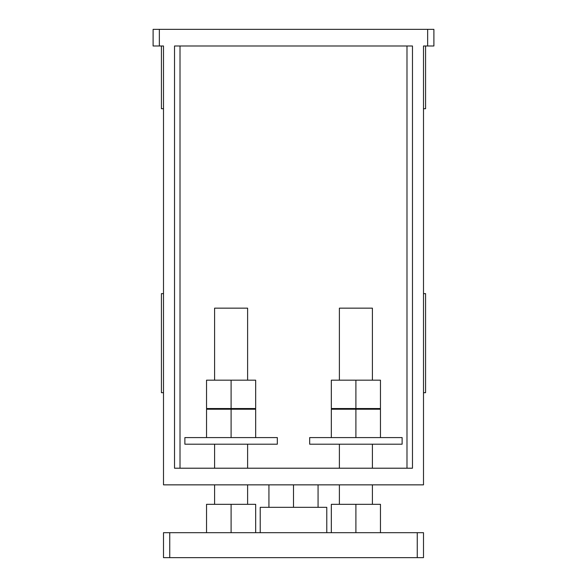 <?xml version="1.0" encoding="UTF-8"?>
<svg xmlns="http://www.w3.org/2000/svg" width="587" height="587" viewBox="0 0 587 587"><rect width="100%" height="100%" fill="white"/><g stroke="black" fill="none" stroke-linecap="round" stroke-linejoin="round"><path stroke-width="0.88" d="M339.389 380.171L339.389 308.16L372.407 308.16L372.407 380.171M214.593 380.171L214.593 308.16L247.611 308.16L247.611 380.171M339.389 408.537L339.389 409.227M372.407 408.537L372.407 409.227M402.124 444.198L309.672 444.198L309.672 437.594L402.124 437.594L402.124 444.198M214.593 408.537L214.593 409.227M247.611 408.537L247.611 409.227M277.328 444.198L184.876 444.198L184.876 437.594L277.328 437.594L277.328 444.198M326.776 532.688L326.776 507.329L260.224 507.329L260.224 532.688M214.593 444.198L214.593 468.213M247.611 444.198L247.611 468.213M339.389 444.198L339.389 468.213M372.407 444.198L372.407 468.213M423.498 293.632L425.575 293.632L425.575 392.688L423.498 392.688M163.502 392.688L161.425 392.688L161.425 293.632L163.502 293.632M427.652 45.991L427.652 29.35L433.896 29.35L433.896 45.991L423.498 45.991L425.575 45.991L425.575 108.727L423.498 108.727M163.502 108.727L161.425 108.727L161.425 45.991L163.502 45.991L153.104 45.991L153.104 29.35L159.348 29.35L159.348 45.991M214.593 484.855L214.593 504.321M247.611 484.855L247.611 504.321M339.389 484.855L339.389 504.321M372.407 484.855L372.407 504.321M169.746 532.688L169.746 557.65L163.502 557.65L163.502 532.688L423.498 532.688L423.498 557.65L417.254 557.65L417.254 532.688M412.47 45.991L174.53 45.991L174.53 468.213L412.47 468.213L412.47 45.991M427.652 29.35L159.348 29.35M423.498 45.991L423.498 484.855L163.502 484.855L163.502 45.991M169.746 557.65L417.254 557.65M268.934 484.855L268.934 507.329M293.5 484.855L293.5 507.329M318.066 484.855L318.066 507.329M255.668 532.688L255.668 504.321L206.536 504.321L206.536 532.688M231.102 504.321L231.102 532.688M380.464 532.688L380.464 504.321L331.332 504.321L331.332 532.688M355.898 504.321L355.898 532.688M255.668 437.594L255.668 409.227L206.536 409.227L206.536 437.594M231.102 409.227L231.102 437.594M380.464 437.594L380.464 409.227L331.332 409.227L331.332 437.594M355.898 409.227L355.898 437.594M206.536 380.171L206.536 408.537L231.102 408.537L231.102 380.171L206.536 380.171M231.102 380.171L255.668 380.171L255.668 408.537L231.102 408.537M331.332 380.171L331.332 408.537L355.898 408.537L355.898 380.171L331.332 380.171M355.898 380.171L380.464 380.171L380.464 408.537L355.898 408.537M406.989 468.213L406.989 45.991M180.011 468.213L180.011 45.991"/></g></svg>

